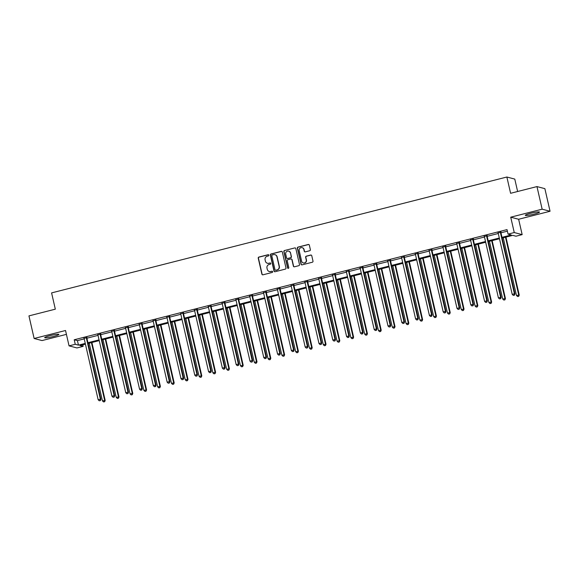 <?xml version="1.0" encoding="UTF-8"?>
<svg xmlns="http://www.w3.org/2000/svg" width="579" height="579" viewBox="0 0 579 579"><rect width="100%" height="100%" fill="white"/><g stroke="black" fill="none" stroke-linecap="round" stroke-linejoin="round"><path stroke-width="0.87" d="M268.88 255.173A0.644 0.622 -75.3 0 0 268.128 254.709L258.9 257.054A0.919 0.89 -75.3 0 0 258.234 258.162L261.896 274.142A0.919 0.89 -75.3 0 0 262.967 274.808L272.195 272.456A0.644 0.622 -75.3 0 0 272.21 271.218A0.644 0.622 -75.3 0 0 271.906 271.218L270.711 271.522A2.931 2.852 -75.3 0 1 267.281 269.387L266.977 268.055A2.931 2.852 -75.3 0 1 269.105 264.509L270.299 264.205A0.644 0.622 -75.3 0 0 270.321 262.96A0.644 0.622 -75.3 0 0 270.017 262.96L268.822 263.264A2.931 2.852 -75.3 0 1 265.392 261.136L265.088 259.805A2.931 2.852 -75.3 0 1 267.216 256.251L268.41 255.947A0.644 0.622 -75.3 0 0 268.88 255.173M268.54 254.746A0.644 0.622 -75.3 0 0 268.338 254.767L259.117 257.112A0.919 0.89 -75.3 0 0 258.451 258.22L262.106 274.193A0.919 0.89 -75.3 0 0 262.642 274.822M272.318 271.254A0.644 0.622 -75.3 0 0 272.123 271.269L270.711 271.522M270.429 263.004A0.644 0.622 -75.3 0 0 270.234 263.018L268.822 263.264M530.711 213.275A7.281 0.818 167.1 0 0 525.283 215.337A7.281 0.818 167.1 0 0 534.048 214.15A7.281 0.818 167.1 0 0 539.476 212.088A7.281 0.818 167.1 0 0 530.711 213.275M50.127 335.603A7.281 0.818 167.1 0 0 44.699 337.666A7.281 0.818 167.1 0 0 53.463 336.479A7.281 0.818 167.1 0 0 58.892 334.416A7.281 0.818 167.1 0 0 50.127 335.603M309.7 250.743A0.919 0.89 -75.3 0 0 310.366 249.636L309.345 245.156A0.919 0.89 -75.3 0 0 308.267 244.49L298.026 247.095A0.919 0.89 -75.3 0 0 297.36 248.21L301.015 264.183A0.919 0.89 -75.3 0 0 302.086 264.849L312.334 262.236A0.919 0.89 -75.3 0 0 313 261.129L311.763 255.715A0.919 0.89 -75.3 0 0 310.691 255.049L306.305 256.164A0.919 0.89 -75.3 0 0 305.64 257.279L306.255 259.964A2.454 2.381 -75.3 0 1 303.309 262.924A2.454 2.381 -75.3 0 1 301.608 261.143L299.198 250.627A2.454 2.381 -75.3 0 1 302.144 247.667A2.454 2.381 -75.3 0 1 303.845 249.44L304.243 251.199A0.919 0.89 -75.3 0 0 305.314 251.865L309.7 250.743M536.965 186.583L544.875 188.66L550.05 211.263L542.139 209.185L536.965 186.583L510.598 193.292L506.871 177.015L51.589 292.902L55.316 309.179L28.95 315.888L34.125 338.491L65.536 330.5L69.053 345.866L75.248 344.295L74.213 339.772L507.023 229.61L508.058 234.126L514.253 232.548L522.164 234.625L515.969 236.203L512.762 235.363L502.167 238.063M542.139 209.185L510.729 217.183L514.253 232.548M282.335 252.031A0.919 0.89 -75.3 0 0 281.264 251.366L271.015 253.971A0.919 0.89 -75.3 0 0 270.35 255.078L274.012 271.059A0.919 0.89 -75.3 0 0 275.083 271.725L285.324 269.112A0.919 0.89 -75.3 0 0 285.99 268.005L282.335 252.031M284.521 250.533L294.769 247.928A0.919 0.89 -75.3 0 1 295.84 248.594L299.495 264.567A0.919 0.89 -75.3 0 1 298.829 265.674L294.443 266.796A0.919 0.89 -75.3 0 1 293.372 266.13L291.888 259.645A0.919 0.89 -75.3 0 0 290.817 258.979L287.908 259.725A0.919 0.89 -75.3 0 0 287.242 260.832L288.791 267.578A0.644 0.622 -75.3 0 1 288.016 268.352A0.644 0.622 -75.3 0 1 287.575 267.882L283.855 251.641A0.919 0.89 -75.3 0 1 284.521 250.533L294.769 247.928M34.125 338.491L42.035 340.568L66.419 334.365M517.626 191.504L514.782 179.099L506.871 177.015M74.213 339.772L77.42 340.611L84.223 338.881M86.908 338.201L98.025 335.371M100.71 334.684L111.827 331.854M114.512 331.174L125.629 328.344M128.314 327.663L139.43 324.833M142.116 324.146L153.232 321.316M155.917 320.636L167.034 317.806M169.719 317.118L180.836 314.288M183.521 313.608L194.638 310.778M197.323 310.098L208.44 307.268M211.125 306.581L222.242 303.751M224.927 303.07L236.044 300.24M238.729 299.553L249.838 296.723M252.531 296.043L263.64 293.213M266.333 292.533L277.442 289.703M280.135 289.015L291.244 286.185M293.937 285.505L305.046 282.675M307.738 281.987L318.848 279.158M321.54 278.477L332.65 275.647M335.342 274.967L346.452 272.137M349.144 271.45L360.254 268.62M362.946 267.939L374.056 265.11M376.748 264.422L387.858 261.599M390.55 260.912L401.66 258.082M404.345 257.402L415.461 254.572M418.147 253.884L429.263 251.054M431.948 250.374L443.065 247.544M445.75 246.857L456.867 244.034M459.552 243.346L470.669 240.517M473.354 239.836L484.471 237.006M487.156 236.319L498.273 233.489M500.958 232.809L507.378 231.173M86.901 337.622L84.071 338.339M100.703 334.105L97.873 334.828M114.504 330.595L111.675 331.311M128.306 327.084L125.477 327.801M142.108 323.567L139.278 324.291M155.91 320.057L153.08 320.773M169.712 316.539L166.882 317.263M183.507 313.029L180.684 313.746M197.309 309.519L194.486 310.235M211.111 306.002L208.288 306.725M224.913 302.491L222.09 303.208M238.714 298.974L235.892 299.698M252.516 295.464L249.694 296.187M266.318 291.954L263.496 292.67M280.12 288.436L277.298 289.16M293.922 284.926L291.099 285.642M307.724 281.416L304.901 282.132M321.526 277.898L318.703 278.622M335.328 274.388L332.505 275.105M349.13 270.871L346.307 271.594M362.932 267.36L360.109 268.077M376.734 263.85L373.911 264.567M390.536 260.333L387.713 261.057M404.337 256.823L401.515 257.539M418.139 253.305L415.317 254.029M431.941 249.795L429.119 250.512M445.743 246.285L442.921 247.001M459.545 242.767L456.722 243.491M473.347 239.257L470.524 239.974M487.149 235.74L484.319 236.464M500.951 232.23L498.121 232.946M510.729 217.183L518.639 219.26L550.05 211.263M518.639 219.26L522.164 234.625M82.804 344.802L83.159 346.372L76.964 347.943L69.053 345.866M501.993 237.332L511.264 234.973L508.058 234.126M75.248 344.295L78.455 345.135L85.258 343.405M87.943 342.717L99.06 339.887M101.745 339.207L112.862 336.377M115.547 335.697L126.663 332.867M129.349 332.18L140.465 329.35M143.151 328.669L154.267 325.839M156.952 325.152L168.069 322.322M170.754 321.642L181.871 318.812M184.556 318.132L195.673 315.302M198.358 314.614L209.475 311.784M212.16 311.104L223.277 308.274M225.962 307.587L237.079 304.757M239.764 304.076L250.881 301.246M253.566 300.566L264.683 297.736M267.368 297.049L278.485 294.219M281.17 293.539L292.279 290.709M294.972 290.021L306.081 287.198M308.773 286.511L319.883 283.681M322.575 283.001L333.685 280.171M336.377 279.483L347.487 276.653M350.179 275.973L361.289 273.143M363.981 272.456L375.091 269.633M377.783 268.946L388.893 266.116M391.585 265.435L402.695 262.605M405.387 261.918L416.496 259.088M419.189 258.408L430.298 255.578M432.991 254.89L444.1 252.068M446.785 251.38L457.902 248.55M460.587 247.87L471.704 245.04M474.389 244.352L485.506 241.523M488.191 240.842L499.308 238.012M85.424 344.136L79.953 345.525L83.159 346.372M499.474 238.743L488.365 241.573M485.672 242.254L474.563 245.083M471.871 245.771L460.761 248.601M458.069 249.281L446.959 252.111M444.267 252.799L433.157 255.629M430.465 256.309L419.355 259.139M416.663 259.819L405.553 262.649M402.861 263.336L391.751 266.166M389.066 266.847L377.949 269.676M375.264 270.364L364.148 273.194M361.462 273.874L350.346 276.704M347.661 277.384L336.544 280.214M333.859 280.902L322.742 283.732M320.057 284.412L308.94 287.242M306.255 287.929L295.138 290.752M292.453 291.44L281.336 294.27M278.651 294.95L267.534 297.78M264.849 298.467L253.732 301.297M251.047 301.977L239.93 304.807M237.245 305.495L226.128 308.317M223.443 309.005L212.327 311.835M209.641 312.515L198.525 315.345M195.84 316.033L184.723 318.863M182.038 319.543L170.921 322.373M168.236 323.06L157.119 325.883M154.434 326.57L143.317 329.4M140.632 330.081L129.515 332.911M126.83 333.598L115.713 336.428M113.028 337.108L101.911 339.938M99.226 340.618L88.109 343.448M77.42 340.611L78.455 345.135M267.534 263.286A2.931 2.852 -75.3 0 0 269.04 263.322M269.423 271.544A2.931 2.852 -75.3 0 0 270.929 271.573M281.807 251.402A0.919 0.89 -75.3 0 0 281.474 251.424L271.225 254.029A0.919 0.89 -75.3 0 0 270.567 255.136L274.222 271.11A0.919 0.89 -75.3 0 0 274.75 271.739M272.253 254.97A0.644 0.622 -75.3 0 0 271.79 255.752L275.003 269.771A0.644 0.622 -75.3 0 0 275.749 270.234L277.008 269.915A2.931 2.852 -75.3 0 0 279.136 266.369L276.943 256.786A2.931 2.852 -75.3 0 0 273.512 254.651L272.253 254.97M275.553 270.255A0.644 0.622 -75.3 0 0 275.966 270.292L275.749 270.234M275.018 254.688A2.931 2.852 -75.3 0 1 277.16 256.837L279.353 266.427A2.931 2.852 -75.3 0 1 277.225 269.973L275.966 270.292M291.36 259.016A0.919 0.89 -75.3 0 1 292.106 259.703L293.589 266.181A0.919 0.89 -75.3 0 0 294.118 266.81M284.73 250.591A0.919 0.89 -75.3 0 0 284.065 251.699L287.785 267.939A0.644 0.622 -75.3 0 0 288.125 268.367M290.354 252.929A2.454 2.381 -75.3 0 0 288.653 251.148A2.454 2.381 -75.3 0 0 285.708 254.109L286.554 257.814A0.919 0.89 -75.3 0 0 287.625 258.48L290.535 257.742A0.919 0.89 -75.3 0 0 291.201 256.627L290.564 252.98A2.454 2.381 -75.3 0 0 288.755 251.177M287.3 258.502A0.919 0.89 -75.3 0 0 287.835 258.538L287.625 258.48M290.564 252.98L291.411 256.685A0.919 0.89 -75.3 0 1 290.745 257.793L287.835 258.538M302.252 247.696A2.454 2.381 -75.3 0 1 304.055 249.498L304.46 251.25A0.919 0.89 -75.3 0 0 304.988 251.879M303.418 262.946A2.454 2.381 -75.3 0 0 306.465 260.014L306.255 259.964M311.227 255.086A0.919 0.89 -75.3 0 0 310.901 255.107L306.515 256.222A0.919 0.89 -75.3 0 0 305.85 257.329L306.465 260.014M308.81 244.526A0.919 0.89 -75.3 0 0 308.484 244.548L298.236 247.153A0.919 0.89 -75.3 0 0 297.57 248.261L301.232 264.241A0.919 0.89 -75.3 0 0 301.76 264.871M89.224 343.166L102.44 400.878L105.183 400.458L91.909 342.486M104.415 401.703L103.532 401.927L104.633 401.754L104.647 400.313L91.431 342.609M103.532 401.927L102.44 400.878M105.183 400.458L104.633 401.754M86.365 337.477L86.343 337.629A0.934 0.905 -75.3 0 0 86.358 337.977L100.377 399.192L98.162 399.756L84.143 338.541A0.934 0.905 -75.3 0 0 83.998 338.223L83.919 338.1M86.944 337.333L86.879 337.767A0.934 0.905 -75.3 0 0 86.886 338.122L100.905 399.329L100.377 399.192L100.138 400.574L99.255 400.806L100.138 400.574M100.355 400.632L100.905 399.329M98.162 399.756L99.255 400.806M103.026 339.656L116.241 397.368L118.985 396.941L105.711 338.968M118.217 398.186L117.334 398.41L118.434 398.243L118.449 396.803L105.233 339.091M117.334 398.41L116.241 397.368M118.985 396.941L118.434 398.243M116.828 336.146L130.043 393.85L132.786 393.43L119.513 335.458M132.019 394.675L131.136 394.9L132.236 394.733L132.251 393.286L119.035 335.581M131.136 394.9L130.043 393.85M132.786 393.43L132.236 394.733M100.167 333.967L100.145 334.112A0.934 0.905 -75.3 0 0 100.16 334.467L114.179 395.681L111.964 396.239L97.945 335.031A0.934 0.905 -75.3 0 0 97.8 334.705L97.721 334.59M100.746 333.822L100.681 334.257A0.934 0.905 -75.3 0 0 100.688 334.604L114.707 395.819L114.179 395.681L113.94 397.064L113.057 397.288L113.94 397.064M114.157 397.122L114.707 395.819M111.964 396.239L113.057 397.288M113.969 330.457L113.947 330.602A0.934 0.905 -75.3 0 0 113.962 330.956L127.981 392.164L125.766 392.728L111.747 331.514A0.934 0.905 -75.3 0 0 111.602 331.195L111.523 331.079M114.548 330.305L114.483 330.739A0.934 0.905 -75.3 0 0 114.49 331.094L128.509 392.309L127.981 392.164L127.742 393.554L126.859 393.778L127.742 393.554M127.959 393.604L128.509 392.309M125.766 392.728L126.859 393.778M130.63 332.628L143.845 390.34L146.588 389.913L133.315 331.948M145.821 391.158L144.938 391.39L146.038 391.216L146.053 389.776L132.837 332.064M144.938 391.39L143.845 390.34M146.588 389.913L146.038 391.216M144.432 329.118L157.647 386.823L160.39 386.403L147.117 328.431M159.623 387.648L158.74 387.872L159.84 387.706L159.855 386.265L146.639 328.554M158.74 387.872L157.647 386.823M160.39 386.403L159.84 387.706M158.233 325.601L171.449 383.312L174.192 382.893L160.919 324.92M173.425 384.138L172.542 384.362L173.642 384.188L173.657 382.748L160.441 325.043M172.542 384.362L171.449 383.312M174.192 382.893L173.642 384.188M127.771 326.94L127.749 327.084A0.934 0.905 -75.3 0 0 127.764 327.439L141.783 388.654L139.568 389.218L125.549 328.003A0.934 0.905 -75.3 0 0 125.404 327.685L125.325 327.562M128.35 326.795L128.285 327.229A0.934 0.905 -75.3 0 0 128.292 327.584L142.311 388.791L141.783 388.654L141.544 390.036L140.661 390.26L141.544 390.036M141.761 390.094L142.311 388.791M139.568 389.218L140.661 390.26M141.573 323.429L141.551 323.574A0.934 0.905 -75.3 0 0 141.565 323.929L155.585 385.136L153.37 385.701L139.351 324.493A0.934 0.905 -75.3 0 0 139.206 324.168L139.126 324.052M142.144 323.285L142.087 323.712A0.934 0.905 -75.3 0 0 142.094 324.066L156.113 385.281L155.585 385.136L155.346 386.526L154.463 386.75L155.346 386.526M155.563 386.584L156.113 385.281M153.37 385.701L154.463 386.75M155.375 319.912L155.353 320.064A0.934 0.905 -75.3 0 0 155.36 320.419L169.379 381.626L167.172 382.191L153.153 320.976A0.934 0.905 -75.3 0 0 153.008 320.657L152.928 320.534M155.946 319.767L155.889 320.201A0.934 0.905 -75.3 0 0 155.896 320.556L169.915 381.764L169.379 381.626L169.148 383.016L168.265 383.24L169.148 383.016M169.365 383.066L169.915 381.764M167.172 382.191L168.265 383.24M172.035 322.09L185.251 379.802L187.994 379.375L174.72 321.403M187.227 380.62L186.344 380.844L187.444 380.678L187.458 379.238L174.243 321.526M186.344 380.844L185.251 379.802M187.994 379.375L187.444 380.678M169.177 316.402L169.155 316.547A0.934 0.905 -75.3 0 0 169.162 316.901L183.181 378.116L180.974 378.673L166.955 317.466A0.934 0.905 -75.3 0 0 166.81 317.147L166.73 317.024M169.748 316.257L169.683 316.691A0.934 0.905 -75.3 0 0 169.698 317.046L183.717 378.253L183.181 378.116L182.95 379.498L182.067 379.723L182.95 379.498M183.167 379.556L183.717 378.253M180.974 378.673L182.067 379.723M185.837 318.58L199.053 376.285L201.796 375.865L188.522 317.893M201.029 377.11L200.146 377.334L201.246 377.168L201.26 375.72L188.045 318.016M200.146 377.334L199.053 376.285M201.796 375.865L201.246 377.168M182.978 312.892L182.957 313.036A0.934 0.905 -75.3 0 0 182.964 313.391L196.983 374.599L194.776 375.163L180.757 313.956A0.934 0.905 -75.3 0 0 180.612 313.63L180.532 313.514M183.55 312.74L183.485 313.174A0.934 0.905 -75.3 0 0 183.5 313.529L197.519 374.743L196.983 374.599L196.751 375.988L195.868 376.212L196.751 375.988M196.969 376.039L197.519 374.743M194.776 375.163L195.868 376.212M199.639 315.063L212.855 372.775L215.598 372.348L202.324 314.383M214.831 373.6L213.948 373.824L215.048 373.65L215.062 372.21L201.847 314.498M213.948 373.824L212.855 372.775M215.598 372.348L215.048 373.65M196.78 309.374L196.759 309.519A0.934 0.905 -75.3 0 0 196.766 309.874L210.785 371.088L208.578 371.653L194.558 310.438A0.934 0.905 -75.3 0 0 194.414 310.12L194.334 309.997M197.352 309.229L197.287 309.664A0.934 0.905 -75.3 0 0 197.301 310.018L211.321 371.226L210.785 371.088L210.553 372.471L209.67 372.695L210.553 372.471M210.77 372.529L211.321 371.226M208.578 371.653L209.67 372.695M213.441 311.553L226.657 369.257L229.4 368.837L216.126 310.865M228.633 370.082L227.75 370.307L228.85 370.14L228.864 368.7L215.649 310.988M227.75 370.307L226.657 369.257M229.4 368.837L228.85 370.14M210.582 305.864L210.561 306.009A0.934 0.905 -75.3 0 0 210.568 306.363L224.587 367.571L222.379 368.135L208.36 306.928A0.934 0.905 -75.3 0 0 208.216 306.602L208.136 306.486M211.154 305.719L211.089 306.146A0.934 0.905 -75.3 0 0 211.103 306.501L225.122 367.716L224.587 367.571L224.355 368.961L223.472 369.185L224.355 368.961M224.572 369.018L225.122 367.716M222.379 368.135L223.472 369.185M227.236 308.035L240.459 365.747L243.202 365.327L229.928 307.355M242.435 366.572L241.552 366.797L242.652 366.623L242.666 365.183L229.45 307.478M241.552 366.797L240.459 365.747M243.202 365.327L242.652 366.623M224.384 302.347L224.363 302.499A0.934 0.905 -75.3 0 0 224.37 302.853L238.389 364.061L236.181 364.625L222.162 303.41A0.934 0.905 -75.3 0 0 222.018 303.092L221.938 302.969M224.956 302.202L224.891 302.636A0.934 0.905 -75.3 0 0 224.905 302.991L238.924 364.198L238.389 364.061L238.157 365.45L237.274 365.675L238.157 365.45M238.374 365.501L238.924 364.198M236.181 364.625L237.274 365.675M241.038 304.525L254.261 362.237L257.004 361.81L243.73 303.837M256.236 363.055L255.353 363.279L256.446 363.113L256.468 361.672L243.252 303.961M255.353 363.279L254.261 362.237M257.004 361.81L256.446 363.113M238.186 298.836L238.164 298.981A0.934 0.905 -75.3 0 0 238.172 299.336L252.191 360.551L249.983 361.108L235.964 299.9A0.934 0.905 -75.3 0 0 235.819 299.582L235.74 299.459M238.758 298.692L238.693 299.126A0.934 0.905 -75.3 0 0 238.707 299.481L252.726 360.688L252.191 360.551L251.959 361.933L251.076 362.157L251.959 361.933M252.176 361.991L252.726 360.688M249.983 361.108L251.076 362.157M254.84 301.015L268.063 358.719L270.806 358.3L257.532 300.327M270.038 359.545L269.155 359.769L270.248 359.602L270.27 358.155L257.054 300.45M269.155 359.769L268.063 358.719M270.806 358.3L270.248 359.602M251.988 295.326L251.966 295.471A0.934 0.905 -75.3 0 0 251.974 295.826L265.993 357.033L263.785 357.598L249.766 296.39A0.934 0.905 -75.3 0 0 249.621 296.064L249.542 295.949M252.56 295.174L252.495 295.608A0.934 0.905 -75.3 0 0 252.509 295.963L266.528 357.178L265.993 357.033L265.761 358.423L264.878 358.647L265.761 358.423M265.978 358.481L266.528 357.178M263.785 357.598L264.878 358.647M268.642 297.497L281.864 355.209L284.607 354.782L271.334 296.817M283.84 356.034L282.957 356.259L284.05 356.085L284.072 354.645L270.856 296.933M282.957 356.259L281.864 355.209M284.607 354.782L284.05 356.085M265.79 291.809L265.761 291.954A0.934 0.905 -75.3 0 0 265.775 292.308L279.795 353.523L277.587 354.087L263.568 292.873A0.934 0.905 -75.3 0 0 263.423 292.554L263.344 292.431M266.362 291.664L266.297 292.098A0.934 0.905 -75.3 0 0 266.311 292.453L280.33 353.66L279.795 353.523L279.563 354.905L278.68 355.13L279.563 354.905M279.78 354.963L280.33 353.66M277.587 354.087L278.68 355.13M282.443 293.987L295.666 351.692L298.409 351.272L285.136 293.3M297.642 352.517L296.759 352.741L297.852 352.575L297.874 351.135L284.658 293.423M296.759 352.741L295.666 351.692M298.409 351.272L297.852 352.575M279.585 288.299L279.563 288.443A0.934 0.905 -75.3 0 0 279.577 288.798L293.596 350.006L291.389 350.57L277.37 289.362A0.934 0.905 -75.3 0 0 277.225 289.037L277.146 288.921M280.164 288.154L280.098 288.581A0.934 0.905 -75.3 0 0 280.113 288.935L294.132 350.15L293.596 350.006L293.365 351.395L292.482 351.619L293.365 351.395M293.582 351.453L294.132 350.15M291.389 350.57L292.482 351.619M296.245 290.47L309.468 348.182L312.211 347.762L298.938 289.789M311.444 349.007L310.561 349.231L311.654 349.065L311.676 347.617L298.46 289.913M310.561 349.231L309.468 348.182M312.211 347.762L311.654 349.065M293.387 284.788L293.365 284.933A0.934 0.905 -75.3 0 0 293.379 285.288L307.398 346.495L305.191 347.06L291.172 285.845A0.934 0.905 -75.3 0 0 291.027 285.527L290.947 285.404M293.966 284.636L293.9 285.071A0.934 0.905 -75.3 0 0 293.915 285.425L307.934 346.633L307.398 346.495L307.167 347.885L306.284 348.109L307.167 347.885M307.384 347.936L307.934 346.633M305.191 347.06L306.284 348.109M310.047 286.96L323.27 344.671L326.013 344.244L312.74 286.279M325.246 345.489L324.363 345.714L325.456 345.547L325.478 344.107L312.262 286.395M324.363 345.714L323.27 344.671M326.013 344.244L325.456 345.547M307.188 281.271L307.167 281.416A0.934 0.905 -75.3 0 0 307.181 281.77L321.2 342.985L318.993 343.542L304.974 282.335A0.934 0.905 -75.3 0 0 304.829 282.016L304.749 281.893M307.767 281.126L307.702 281.56A0.934 0.905 -75.3 0 0 307.717 281.915L321.736 343.123L321.2 342.985L320.969 344.367L320.086 344.592L320.969 344.367M321.186 344.425L321.736 343.123M318.993 343.542L320.086 344.592M323.849 283.449L337.072 341.154L339.815 340.734L326.542 282.762M339.048 341.979L338.165 342.203L339.258 342.037L339.28 340.59L326.064 282.885M338.165 342.203L337.072 341.154M339.815 340.734L339.258 342.037M320.99 277.761L320.969 277.906A0.934 0.905 -75.3 0 0 320.983 278.26L335.002 339.468L332.795 340.032L318.776 278.825A0.934 0.905 -75.3 0 0 318.631 278.499L318.551 278.383M321.569 277.609L321.504 278.043A0.934 0.905 -75.3 0 0 321.519 278.398L335.538 339.612L335.002 339.468L334.771 340.857L333.888 341.082L334.771 340.857M334.98 340.915L335.538 339.612M332.795 340.032L333.888 341.082M337.651 279.932L350.874 337.644L353.617 337.217L340.343 279.252M352.85 338.469L351.967 338.693L353.06 338.52L353.081 337.079L339.866 279.368M351.967 338.693L350.874 337.644M353.617 337.217L353.06 338.52M334.792 274.243L334.771 274.388A0.934 0.905 -75.3 0 0 334.785 274.743L348.804 335.958L346.597 336.522L332.578 275.307A0.934 0.905 -75.3 0 0 332.433 274.989L332.353 274.866M335.371 274.099L335.306 274.533A0.934 0.905 -75.3 0 0 335.321 274.887L349.34 336.095L348.804 335.958L348.572 337.34L347.69 337.571L348.572 337.34M348.782 337.398L349.34 336.095M346.597 336.522L347.69 337.571M351.453 276.422L364.676 334.126L367.419 333.707L354.145 275.734M366.652 334.952L365.769 335.176L366.862 335.009L366.883 333.569L353.668 275.857M365.769 335.176L364.676 334.126M367.419 333.707L366.862 335.009M348.594 270.733L348.572 270.878A0.934 0.905 -75.3 0 0 348.587 271.233L362.606 332.44L360.399 333.005L346.38 271.797A0.934 0.905 -75.3 0 0 346.235 271.471L346.155 271.356M349.173 270.588L349.108 271.023A0.934 0.905 -75.3 0 0 349.123 271.37L363.142 332.585L362.606 332.44L362.374 333.83L361.491 334.054L362.374 333.83M362.584 333.888L363.142 332.585M360.399 333.005L361.491 334.054M365.255 272.904L378.471 330.616L381.221 330.196L367.947 272.224M380.454 331.441L379.571 331.666L380.664 331.499L380.685 330.052L367.47 272.347M379.571 331.666L378.471 330.616M381.221 330.196L380.664 331.499M362.396 267.223L362.374 267.368A0.934 0.905 -75.3 0 0 362.389 267.722L376.408 328.93L374.2 329.494L360.181 268.28A0.934 0.905 -75.3 0 0 360.037 267.961L359.957 267.845M362.975 267.071L362.91 267.505A0.934 0.905 -75.3 0 0 362.924 267.86L376.943 329.067L376.408 328.93L376.176 330.32L375.293 330.544L376.176 330.32M376.386 330.37L376.943 329.067M374.2 329.494L375.293 330.544M379.057 269.394L392.272 327.106L395.023 326.679L381.742 268.714M394.256 327.924L393.373 328.155L394.465 327.982L394.487 326.542L381.271 268.83M393.373 328.155L392.272 327.106M395.023 326.679L394.465 327.982M376.198 263.706L376.176 263.85A0.934 0.905 -75.3 0 0 376.191 264.205L390.21 325.42L388.002 325.977L373.983 264.769A0.934 0.905 -75.3 0 0 373.839 264.451L373.759 264.328M376.777 263.561L376.712 263.995A0.934 0.905 -75.3 0 0 376.726 264.35L390.745 325.557L390.21 325.42L389.978 326.802L389.095 327.026L389.978 326.802M390.188 326.86L390.745 325.557M388.002 325.977L389.095 327.026M392.859 265.884L406.074 323.589L408.825 323.169L395.544 265.196M408.057 324.414L407.167 324.638L408.267 324.472L408.289 323.024L395.073 265.32M407.167 324.638L406.074 323.589M408.825 323.169L408.267 324.472M390 260.195L389.978 260.34A0.934 0.905 -75.3 0 0 389.993 260.695L404.012 321.902L401.804 322.467L387.785 261.259A0.934 0.905 -75.3 0 0 387.641 260.934L387.561 260.818M390.579 260.043L390.514 260.478A0.934 0.905 -75.3 0 0 390.528 260.832L404.547 322.047L404.012 321.902L403.78 323.292L402.897 323.516L403.78 323.292M403.99 323.35L404.547 322.047M401.804 322.467L402.897 323.516M406.661 262.367L419.876 320.078L422.627 319.651L409.346 261.686M421.859 320.904L420.969 321.128L422.069 320.954L422.091 319.514L408.875 261.802M420.969 321.128L419.876 320.078M422.627 319.651L422.069 320.954M403.802 256.678L403.78 256.83A0.934 0.905 -75.3 0 0 403.795 257.177L417.814 318.392L415.606 318.957L401.587 257.742A0.934 0.905 -75.3 0 0 401.442 257.423L401.363 257.3M404.381 256.533L404.316 256.967A0.934 0.905 -75.3 0 0 404.33 257.322L418.349 318.53L417.814 318.392L417.582 319.774L416.699 320.006L417.582 319.774M417.792 319.832L418.349 318.53M415.606 318.957L416.699 320.006M420.463 258.856L433.678 316.561L436.428 316.141L423.148 258.169M435.661 317.386L434.771 317.61L435.871 317.444L435.893 316.004L422.677 258.292M434.771 317.61L433.678 316.561M436.428 316.141L435.871 317.444M417.604 253.168L417.582 253.312A0.934 0.905 -75.3 0 0 417.597 253.667L431.616 314.875L429.408 315.439L415.389 254.232A0.934 0.905 -75.3 0 0 415.244 253.906L415.165 253.79M418.183 253.023L418.118 253.457A0.934 0.905 -75.3 0 0 418.132 253.805L432.151 315.019L431.616 314.875L431.384 316.264L430.501 316.489L431.384 316.264M431.594 316.322L432.151 315.019M429.408 315.439L430.501 316.489M434.264 255.339L447.48 313.051L450.23 312.631L436.95 254.659M449.463 313.876L448.573 314.1L449.673 313.934L449.695 312.486L436.479 254.782M448.573 314.1L447.48 313.051M450.23 312.631L449.673 313.934M431.406 249.658L431.384 249.802A0.934 0.905 -75.3 0 0 431.398 250.157L445.417 311.364L443.21 311.929L429.184 250.714A0.934 0.905 -75.3 0 0 429.046 250.396L428.967 250.28M431.985 249.506L431.92 249.94A0.934 0.905 -75.3 0 0 431.934 250.294L445.953 311.502L445.417 311.364L445.186 312.754L444.303 312.978L445.186 312.754M445.396 312.805L445.953 311.502M443.21 311.929L444.303 312.978M448.066 251.829L461.282 309.541L464.032 309.114L450.751 251.148M463.265 310.358L462.375 310.59L463.475 310.416L463.497 308.976L450.281 251.264M462.375 310.59L461.282 309.541M464.032 309.114L463.475 310.416M445.208 246.14L445.186 246.285A0.934 0.905 -75.3 0 0 445.2 246.64L459.219 307.854L457.005 308.412L442.986 247.204A0.934 0.905 -75.3 0 0 442.848 246.886L442.769 246.763M445.787 245.995L445.721 246.43A0.934 0.905 -75.3 0 0 445.736 246.784L459.755 307.992L459.219 307.854L458.988 309.237L458.105 309.461L458.988 309.237M459.198 309.295L459.755 307.992M457.005 308.412L458.105 309.461M461.868 248.319L475.084 306.023L477.834 305.603L464.553 247.631M477.067 306.848L476.177 307.073L477.277 306.906L477.299 305.459L464.083 247.754M476.177 307.073L475.084 306.023M477.834 305.603L477.277 306.906M459.009 242.63L458.988 242.775A0.934 0.905 -75.3 0 0 459.002 243.129L473.021 304.337L470.807 304.901L456.788 243.694A0.934 0.905 -75.3 0 0 456.65 243.368L456.57 243.252M459.588 242.478L459.523 242.912A0.934 0.905 -75.3 0 0 459.538 243.267L473.557 304.482L473.021 304.337L472.79 305.726L471.907 305.951L472.79 305.726M473 305.784L473.557 304.482M470.807 304.901L471.907 305.951M475.67 244.801L488.886 302.513L491.636 302.086L478.355 244.121M490.869 303.338L489.979 303.562L491.079 303.389L491.101 301.948L477.885 244.237M489.979 303.562L488.886 302.513M491.636 302.086L491.079 303.389M472.811 239.113L472.79 239.265A0.934 0.905 -75.3 0 0 472.804 239.612L486.823 300.827L484.609 301.391L470.589 240.176A0.934 0.905 -75.3 0 0 470.452 239.858L470.372 239.735M473.39 238.968L473.325 239.402A0.934 0.905 -75.3 0 0 473.34 239.757L487.359 300.964L486.823 300.827L486.592 302.209L485.701 302.441L486.592 302.209M486.801 302.267L487.359 300.964M484.609 301.391L485.701 302.441M489.472 241.291L502.688 298.996L505.438 298.576L492.157 240.603M504.671 299.821L503.781 300.045L504.881 299.879L504.902 298.438L491.687 240.726M503.781 300.045L502.688 298.996M505.438 298.576L504.881 299.879M486.613 235.602L486.592 235.747A0.934 0.905 -75.3 0 0 486.606 236.102L500.625 297.309L498.41 297.874L484.391 236.666A0.934 0.905 -75.3 0 0 484.254 236.341L484.167 236.225M487.192 235.458L487.127 235.892A0.934 0.905 -75.3 0 0 487.142 236.239L501.161 297.454L500.625 297.309L500.394 298.699L499.503 298.923L500.394 298.699M500.603 298.757L501.161 297.454M498.41 297.874L499.503 298.923M503.274 237.774L516.49 295.485L519.24 295.066L505.959 237.093M518.473 296.31L517.583 296.535L518.683 296.368L518.704 294.921L505.489 237.216M517.583 296.535L516.49 295.485M519.24 295.066L518.683 296.368M500.415 232.092L500.394 232.237A0.934 0.905 -75.3 0 0 500.408 232.592L514.427 293.799L512.212 294.364L498.193 233.149A0.934 0.905 -75.3 0 0 498.056 232.83L497.969 232.715M500.994 231.94L500.929 232.374A0.934 0.905 -75.3 0 0 500.944 232.729L514.963 293.937L514.427 293.799L514.195 295.189L513.305 295.413L514.195 295.189M514.405 295.239L514.963 293.937M512.212 294.364L513.305 295.413M86.343 337.629L86.879 337.767M86.358 337.977L86.886 338.122M100.145 334.112L100.681 334.257M100.16 334.467L100.688 334.604M113.947 330.602L114.483 330.739M113.962 330.956L114.49 331.094M127.749 327.084L128.285 327.229M127.764 327.439L128.292 327.584M141.551 323.574L142.087 323.712M141.565 323.929L142.094 324.066M155.353 320.064L155.889 320.201M155.36 320.419L155.896 320.556M169.155 316.547L169.683 316.691M169.162 316.901L169.698 317.046M182.957 313.036L183.485 313.174M182.964 313.391L183.5 313.529M196.759 309.519L197.287 309.664M196.766 309.874L197.301 310.018M210.561 306.009L211.089 306.146M210.568 306.363L211.103 306.501M224.363 302.499L224.891 302.636M224.37 302.853L224.905 302.991M238.164 298.981L238.693 299.126M238.172 299.336L238.707 299.481M251.966 295.471L252.495 295.608M251.974 295.826L252.509 295.963M265.761 291.954L266.297 292.098M265.775 292.308L266.311 292.453M279.563 288.443L280.098 288.581M279.577 288.798L280.113 288.935M293.365 284.933L293.9 285.071M293.379 285.288L293.915 285.425M307.167 281.416L307.702 281.56M307.181 281.77L307.717 281.915M320.969 277.906L321.504 278.043M320.983 278.26L321.519 278.398M334.771 274.388L335.306 274.533M334.785 274.743L335.321 274.887M348.572 270.878L349.108 271.023M348.587 271.233L349.123 271.37M362.374 267.368L362.91 267.505M362.389 267.722L362.924 267.86M376.176 263.85L376.712 263.995M376.191 264.205L376.726 264.35M389.978 260.34L390.514 260.478M389.993 260.695L390.528 260.832M403.78 256.83L404.316 256.967M403.795 257.177L404.33 257.322M417.582 253.312L418.118 253.457M417.597 253.667L418.132 253.805M431.384 249.802L431.92 249.94M431.398 250.157L431.934 250.294M445.186 246.285L445.721 246.43M445.2 246.64L445.736 246.784M458.988 242.775L459.523 242.912M459.002 243.129L459.538 243.267M472.79 239.265L473.325 239.402M472.804 239.612L473.34 239.757M486.592 235.747L487.127 235.892M486.606 236.102L487.142 236.239M500.394 232.237L500.929 232.374M500.408 232.592L500.944 232.729"/></g></svg>
